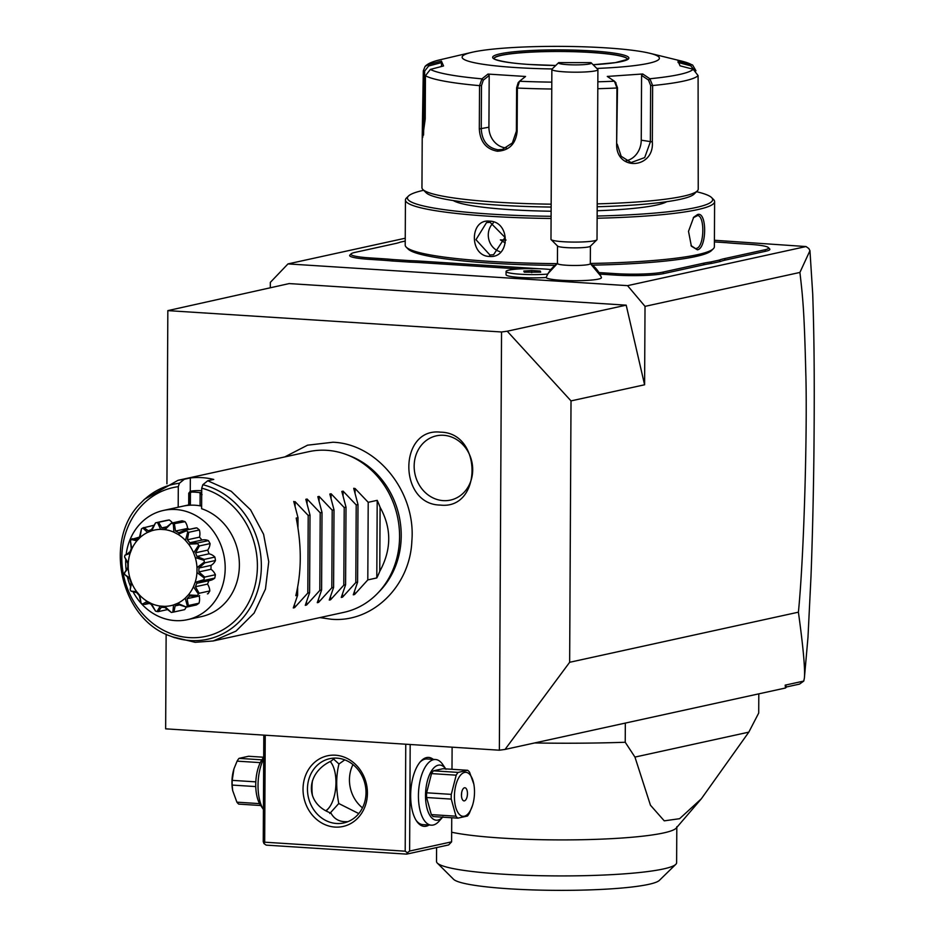 <?xml version="1.0" encoding="UTF-8"?>
<svg xmlns="http://www.w3.org/2000/svg" width="936" height="936" viewBox="0 0 936 936"><rect width="100%" height="100%" fill="white"/><g stroke="black" fill="none" stroke-linecap="round" stroke-linejoin="round"><path stroke-width="1.4" d="M571.019 400.9L569.65 662.29L505.042 749.432L785.48 688.007L786.673 686.919L799.543 684.099L803.755 681.069L804.387 678.073C805.217 669.193 803.228 647.221 798.408 612.179C804.422 551.749 807.429 422.627 805.767 371.873C804.293 312.039 802.889 297.706 799.906 272.446L645.021 306.365L644.6 384.778L571.019 400.9L507.23 331.215L501.544 331.987L167.836 310.623L166.936 483.818M166.14 634.222L165.649 728.84L499.356 750.204L501.544 331.987M440.622 432.175C482.812 432.654 482.286 510.05 440.236 505.066C398.046 504.586 398.572 427.19 440.622 432.175M505.042 749.432L499.356 750.204M785.48 688.007L785.187 685.14L803.755 681.069M569.65 662.29L798.408 612.179M507.23 331.215L626.196 305.159L644.6 384.778M167.836 310.623L289.154 283.585L626.196 305.159M645.021 306.365L627.553 285.644L287.995 263.905L270.329 282.379L270.305 287.715M405.241 238.224L287.995 263.905M714.414 240.259L806.025 246.554L627.553 285.644M550.625 269.556A26.185 3.007 0.3 0 0 522.148 268.772A26.185 3.007 0.3 0 0 506.072 271.463L506.048 274.728A26.185 3.007 0.3 0 0 519.562 277.43A26.185 3.007 0.3 0 0 546.168 277.489A27.647 3.171 0.3 0 0 546.191 277.547A27.647 3.171 0.3 0 0 575.09 280.706A27.647 3.171 0.3 0 0 601.415 277.536A27.647 3.171 0.3 0 0 601.403 277.512A29.601 29.367 -23.5 0 0 600.877 276.214L590.312 263.519M598.993 272.598A69.077 7.933 -179.7 0 1 604.048 272.891L615.818 273.651A34.866 4.001 0.3 0 0 662.746 272.154L663.905 273.534L704.434 264.654A67.755 7.78 0.3 0 1 711.664 263.402L720.486 261.472A67.755 7.78 0.3 0 1 725.377 260.068L765.894 251.199A36.176 4.153 -179.7 0 0 769.638 248.847L768.339 247.549A34.866 4.001 0.3 0 0 749.596 244.343L737.837 243.594A69.077 7.933 -179.7 0 1 726.488 242.693L714.402 241.921M663.905 273.534A36.176 4.153 -179.7 0 1 615.209 275.09L603.451 274.33A67.755 7.78 0.3 0 0 599.871 274.119M421.96 262.712A67.755 7.78 0.3 0 0 409.535 262.092L410.026 260.641A69.077 7.933 -179.7 0 1 422.569 261.273L421.96 262.712L519.094 268.936M409.535 262.092L392.324 260.992A67.755 7.78 0.3 0 0 381.092 260.103L369.322 259.342A36.176 4.153 -179.7 0 1 349.888 255.06L351.199 253.785A34.866 4.001 0.3 0 0 369.931 257.903L381.701 258.664A69.077 7.933 -179.7 0 1 393.038 259.553L392.324 260.992M786.673 686.919L785.187 685.14M799.906 272.446L809.956 250.672L812.717 294.044C813.548 320.791 814.882 358.617 813.899 455.645C813.279 508.236 811.898 553.702 810.962 577.114L807.979 637.322L804.387 678.073M809.956 250.672L808.821 248.531L806.025 246.554M625.33 723.083L625.236 742.26A210.506 24.184 -179.7 0 1 534.655 742.95M625.236 742.26L634.947 757.084L650.45 805.206L664.256 820.849L679.595 818.696L701.333 798.806L748.812 732.151L634.947 757.084M748.812 732.151L758.71 713.033L758.803 693.857M451.667 832.233A120.054 13.794 0.3 0 0 502.012 838.094A120.054 13.794 0.3 0 0 676.237 828.067L701.333 798.806M676.81 826.734L676.623 862.746A120.054 13.794 -179.7 0 1 675.804 864.337A120.054 13.794 -179.7 0 1 501.825 874.107A120.054 13.794 -179.7 0 1 437.311 863.086A120.054 13.794 -179.7 0 1 436.515 861.483L436.585 847.571M675.804 864.337L659.389 880.366A103.603 11.899 -179.7 0 1 509.242 888.802A103.603 11.899 -179.7 0 1 453.562 879.29L437.311 863.086M405.756 744.214L405.194 851.187L264.677 842.189L265.239 735.216M335.041 827.085A36.176 32 77.6 0 1 303.03 789.083A36.176 32 77.6 0 1 335.416 755.2A36.176 32 77.6 0 1 367.427 793.202A36.176 32 77.6 0 1 335.041 827.085M405.194 851.187L407.394 852.755L406.669 854.123L266.163 845.126L263.964 843.57L264.677 842.189M451.737 817.748L451.608 841.85L409.617 851.046L407.394 852.755M409.617 851.046L410.179 744.494M451.994 769.287L452.111 747.185M429.062 825.014A34.538 15.619 -86.3 0 1 426.231 826.195A34.538 15.619 -86.3 0 1 416.59 821.083A34.538 15.619 -86.3 0 1 420.393 761.682A34.538 15.619 -86.3 0 1 426.582 757.587A34.538 15.619 -86.3 0 1 433.263 759.365M451.608 841.85L448.672 844.927L406.669 854.123M263.964 843.57L263.25 841.675L263.812 735.123M347.853 821.691L344.799 821.679C338.563 821.41 333.941 818.544 330.923 813.068C304.738 803.72 304.89 773.323 331.204 761.027L334.714 758.09M333.391 758.897L338.972 763.987C336.024 775.523 335.954 788.697 338.762 803.509L358.78 813.571M338.762 803.509L329.8 813.489M312.448 780.718A26.313 11.911 93.7 0 0 312.472 795.717M330.338 761.459A27.963 12.648 -86.3 0 1 330.431 761.6L331.426 763.086A26.313 11.911 93.7 0 0 330.209 761.53M325.693 810.74A26.313 11.911 93.7 0 0 328.536 808.341L327.354 809.687A27.963 12.648 -86.3 0 1 326.102 810.962M328.536 808.341A26.313 11.911 93.7 0 0 331.426 763.086M344.776 759.856L338.972 763.987M336.55 823.493A32.889 29.086 77.6 0 1 307.663 793.003A32.889 29.086 77.6 0 1 329.694 758.687A32.889 29.086 77.6 0 1 336.901 758.148A32.889 29.086 77.6 0 1 365.8 788.627A32.889 29.086 77.6 0 1 343.769 822.943A32.889 29.086 77.6 0 1 336.55 823.493M352.977 764.572A32.889 29.086 -102.4 0 0 362.466 807.862M263.695 758.792A32.889 14.882 93.7 0 0 263.425 809.488M263.695 757.411L263.531 757.598A27.624 12.496 93.7 0 0 260.489 805.124L263.671 809.874M261.858 759.833L238.984 758.371L248.613 756.265L263.695 757.236M260.29 762.629L237.1 761.143A25.33 11.454 -86.3 0 1 238.984 758.371M255.809 781.864L232.198 780.355L233.918 769.029A22.043 9.968 -86.3 0 1 234 768.772M237.1 761.143L234.082 768.503M255.762 786.579L232.175 785.07A25.33 11.454 -86.3 0 1 232.128 782.718A25.33 11.454 -86.3 0 1 232.198 780.355M259.576 803.626L236.89 802.164L232.69 790.639L232.175 785.07M260.758 805.522L238.75 804.118A25.33 11.454 -86.3 0 1 236.89 802.164M232.631 790.335A22.043 9.968 -86.3 0 1 232.573 790.019A22.043 9.968 -86.3 0 1 231.941 782.285A22.043 9.968 -86.3 0 1 233.918 769.029M442.927 816.8L439.159 821.106A32.889 14.882 -86.3 0 1 433.263 825.014A32.889 14.882 -86.3 0 1 431.332 825.166L422.838 824.616A32.889 14.882 -86.3 0 1 416.099 820.31M419.808 762.384A32.889 14.882 -86.3 0 1 425.108 759.119A32.889 14.882 -86.3 0 1 427.038 758.967L435.532 759.517A32.889 14.882 -86.3 0 1 442.775 764.537L445.969 769.287M431.332 825.166A32.889 14.882 -86.3 0 1 418.474 793.506A32.889 14.882 -86.3 0 1 433.602 759.669A32.889 14.882 -86.3 0 1 435.532 759.517M442.599 817.163A27.624 12.496 -86.3 0 1 437.966 820.088A27.624 12.496 -86.3 0 1 425.517 795.401A27.624 12.496 -86.3 0 1 438.259 765.192A27.624 12.496 -86.3 0 1 445.688 768.877M433.426 770.819L458.078 772.399L467.696 770.293L443.044 768.713L433.426 770.819A25.33 11.454 -86.3 0 0 431.531 773.592L426.629 792.792A25.33 11.454 -86.3 0 0 426.605 797.519L431.32 814.612A25.33 11.454 93.7 0 0 433.181 816.566L457.844 818.146L467.462 816.028A25.33 11.454 93.7 0 0 469.345 813.267L472.528 805.381A22.043 9.968 93.7 0 0 474.505 792.125A22.043 9.968 93.7 0 0 473.873 784.391A22.043 9.968 93.7 0 0 462.735 773.206A22.043 9.968 93.7 0 0 454.416 796.524A22.043 9.968 93.7 0 0 461.249 815.829A22.043 9.968 93.7 0 0 472.528 805.381M431.32 814.612L455.972 816.192A25.33 11.454 93.7 0 0 457.844 818.146M426.605 797.519L451.257 799.098L455.972 816.192M426.629 792.792L451.281 794.371A25.33 11.454 93.7 0 0 451.222 796.747A25.33 11.454 93.7 0 0 451.257 799.098M431.531 773.592L456.195 775.172L451.281 794.371M458.078 772.399A25.33 11.454 93.7 0 0 456.195 775.172M473.815 784.075L469.568 772.235A25.33 11.454 93.7 0 0 467.696 770.293M464.49 787.784A6.575 2.972 93.7 0 0 461.471 794.559A6.575 2.972 93.7 0 0 464.034 800.888A6.575 2.972 93.7 0 0 464.42 800.853A6.575 2.972 93.7 0 0 467.45 794.091A6.575 2.972 93.7 0 0 464.876 787.761A6.575 2.972 93.7 0 0 464.49 787.784M461.6 793.026A6.575 2.972 -86.3 0 1 461.46 795.249M557.446 263.414A16.45 1.884 0.3 0 0 557.423 263.507A16.45 1.884 0.3 0 0 557.446 263.601A29.601 29.367 156.5 0 0 546.191 277.547M546.168 277.489L547.665 274.108A26.149 3.007 0.3 0 1 547.712 273.944L557.68 263.18M601.415 277.536L600.877 276.214A29.601 29.367 -23.5 0 0 590.312 263.601A16.45 1.884 -179.7 0 1 590.312 263.683A16.45 1.884 -179.7 0 1 574.283 265.485A16.45 1.884 -179.7 0 1 557.446 263.601M596.992 239.429A23.026 2.644 -179.7 0 1 597.016 239.557A23.026 2.644 -179.7 0 1 596.864 239.862L590.3 246.273A16.45 1.884 -179.7 0 1 573.955 247.864A16.45 1.884 -179.7 0 1 557.622 246.109L551.129 239.628A23.026 2.644 -179.7 0 1 551 239.452A23.026 2.644 0.3 0 1 550.976 239.323L551.866 69.416A23.026 2.644 -179.7 0 1 552.018 69.112L558.593 62.7A16.45 1.884 0.3 0 0 574.915 64.888A16.45 1.884 0.3 0 0 591.26 62.876A16.45 1.884 0.3 0 0 590.85 62.618L558.663 62.63A16.45 1.884 0.3 0 0 558.593 62.7M596.864 239.862A23.026 2.644 -179.7 0 1 573.979 242.085A23.026 2.644 -179.7 0 1 551.129 239.628M591.26 62.876L597.753 69.358A23.026 2.644 -179.7 0 1 597.882 69.521A23.026 2.644 -179.7 0 1 597.905 69.662A23.026 2.644 -179.7 0 1 575.453 72.189A23.026 2.644 -179.7 0 1 551.889 69.556A23.026 2.644 -179.7 0 1 551.866 69.416M506.072 271.463A26.185 3.007 0.3 0 0 520.369 274.225A26.185 3.007 0.3 0 0 547.665 274.108M540.704 272.142L540.224 271.054L531.777 270.504L523.797 271.054L524.277 272.154L540.704 272.142M531.777 270.504L531.765 272.633M540.224 271.054L540.212 272.177M662.746 272.154L703.275 263.273A69.077 7.933 -179.7 0 1 710.564 262.01L711.664 263.402M422.569 261.273L538.996 268.726M548.835 269.357L550.684 269.474M410.026 260.641L393.038 259.553M405.23 241.067L400.269 242.143A69.077 7.933 -179.7 0 1 395.32 243.559L354.802 252.439A34.866 4.001 0.3 0 0 351.199 253.785M720.486 261.472L719.257 260.103A69.077 7.933 -179.7 0 1 724.207 258.687L764.735 249.818A34.866 4.001 0.3 0 0 768.339 247.549M719.257 260.103L710.564 262.01M423.645 190.277A152.615 17.527 0.3 0 0 408.459 196.034L406.493 197.952A154.592 17.761 0.3 0 0 405.44 200L405.206 245.092A154.592 17.761 0.3 0 0 406.236 247.151L408.178 249.093A152.615 17.527 0.3 0 0 490.195 263.098A152.615 17.527 0.3 0 0 554.732 265.356M592.511 265.145A152.615 17.527 0.3 0 0 711.36 250.684L713.337 248.754A154.592 17.761 0.3 0 0 714.379 246.706L714.613 201.614A154.592 17.761 0.3 0 0 713.595 199.567L711.641 197.613A152.615 17.527 0.3 0 0 696.513 191.716M406.236 247.151A154.592 17.761 0.3 0 0 489.306 261.343A154.592 17.761 0.3 0 0 556.99 263.636M489.329 256.441C469.264 256.043 469.451 218.685 489.516 221.153C510.611 221.329 510.424 258.675 489.329 256.441L489.937 255.001L475.956 239.698L486.533 222.592L490.113 222.323L505.019 237.416L493.565 254.721L489.937 255.001M405.44 200A154.592 17.761 0.3 0 0 489.54 216.251A154.592 17.761 0.3 0 0 551.082 218.486M597.133 218.24A154.592 17.761 0.3 0 0 714.613 201.614M590.323 263.461A154.592 17.761 0.3 0 0 713.337 248.754M697.402 249.807L691.376 246.18L688.51 231.332L693.716 217.199L697.577 214.519C707.148 211.15 706.914 248.485 697.402 249.807L691.025 245.583M408.459 196.034A152.615 17.527 0.3 0 0 490.452 214.087A152.615 17.527 0.3 0 0 551.093 216.298M597.145 216.04A152.615 17.527 0.3 0 0 711.641 197.613M453.328 200.573A108.541 12.472 0.3 0 0 510.553 209.687A108.541 12.472 0.3 0 0 551.117 211.232M597.168 210.752A108.541 12.472 0.3 0 0 666.736 201.696M422.23 135.533L423.306 70.855L425.049 66.468L428.255 64.561L441.429 61.097L443.547 65.953L430.373 69.416L425.435 75.746L425.213 119.036L422.662 137.58L422.23 135.533L421.949 187.668A138.142 15.865 0.3 0 0 422.873 189.517L426.126 192.746A134.854 15.491 0.3 0 0 498.584 205.124A134.854 15.491 0.3 0 0 551.14 207.067M597.191 206.751A134.854 15.491 0.3 0 0 694.021 194.15L697.297 190.944A138.142 15.865 0.3 0 0 698.233 189.119L698.092 75.582L693.202 69.264L680.062 65.812L677.945 60.957L692.605 65.005L695.963 70.762M422.873 189.517A138.142 15.865 0.3 0 0 497.11 202.188A138.142 15.865 0.3 0 0 551.164 204.177M430.373 69.416A133.263 15.304 -179.7 0 0 481.946 78.846L487.972 74.073L525.541 76.483L519.515 81.257L517.374 88.066L517.14 131.356C515.759 143.968 509.172 150.591 497.367 151.222C486.1 149.128 480.086 141.699 479.314 128.934L479.548 85.644L481.946 78.846L483.315 80.157L489.189 75.5L488.92 127.214A19.738 17.456 77.6 0 0 506.458 147.946M551.795 82.134A133.263 15.304 -179.7 0 1 519.515 81.257L518.181 82.637L516.613 87.844L516.391 131.145L512.378 142.962L502.351 149.444L497.975 149.783C487.551 147.841 481.97 140.88 481.256 128.887L481.49 85.597L483.315 80.157M423.575 135.076L424.687 71.031L428.653 65.976L441.5 62.607L441.476 66.491M425.049 66.468C427.541 63.695 432.701 61.425 440.54 59.67A133.263 15.304 -179.7 0 0 428.255 64.561L428.653 65.976M597.203 203.872A138.142 15.865 0.3 0 0 697.297 190.944M616.637 144.366L616.929 88.007L614.425 81.198L607.288 76.436L642.74 73.979L649.876 78.753L652.638 85.539L652.333 141.898C654.463 168.819 616.227 171.616 616.637 144.366L617.503 87.785L615.385 82.345M693.202 69.264A133.263 15.304 -179.7 0 1 649.876 78.753L648.531 80.063L650.649 85.504L650.356 141.862L644.693 157.587L631.075 162.571L621.153 156.254L617.21 144.144M616.028 82.941L614.425 81.198A133.263 15.304 -179.7 0 1 597.847 81.806M487.972 74.073L489.189 75.5M596.84 68.433A98.678 11.337 0.3 0 0 649.818 53.282A98.678 11.337 0.3 0 0 605.767 47.853A98.678 11.337 0.3 0 0 471.791 52.346A98.678 11.337 0.3 0 0 515.783 67.556A98.678 11.337 0.3 0 0 552.193 68.948M441.429 61.097L441.5 62.607M692.605 65.005L680.987 60.934A133.263 15.304 -179.7 0 1 691.096 64.408L690.815 65.824L694.734 70.879M642.74 73.979L641.581 75.418L648.531 80.063M641.581 75.418L641.242 140.189A19.738 16.462 -79.6 0 1 626.172 160.735M494.009 58.558A66.772 7.663 0.3 0 1 591.213 52.346A66.772 7.663 0.3 0 1 627.529 59.26A66.772 7.663 0.3 0 0 627.389 59.003A66.772 7.663 0.3 0 0 591.213 52.498A66.772 7.663 0.3 0 0 501.345 55.364A66.772 7.663 0.3 0 0 494.149 58.301A66.772 7.663 0.3 0 0 494.032 58.594M678.015 62.466L690.815 65.824M693.272 217.749L697.355 215.678M697.577 214.519L696.407 215.748C705.089 212.46 704.878 247.385 696.232 248.426M499.719 251.597A16.45 14.543 77.6 0 1 488.721 239.008A16.45 14.543 77.6 0 1 493.342 222.932M505.276 242.951L500.362 239.885L506.048 240.049M500.362 239.885A119.726 13.747 0.3 0 0 505.112 240.201M347.303 454.896L350.228 456.031A80.203 70.937 77.6 0 1 379.794 591.037L377.617 593.295A82.228 72.715 -102.4 0 0 347.303 454.896A82.228 72.715 -102.4 0 0 326.828 450.31A82.228 72.715 -102.4 0 0 308.81 451.667L178.027 480.308L144.401 499.333L141.301 502.538A79.361 70.177 77.6 0 1 179.431 483.222L184.334 479.255L178.027 480.308M172.622 636.889L195.191 642.318L213.209 640.961L343.992 612.319A82.228 72.715 -102.4 0 0 377.617 593.295M213.209 640.961L235.989 631.11L254.101 613.115L265.461 589.072L268.749 561.729L263.589 534.269L250.579 509.851L231.227 491.295L207.745 480.753L213.747 479.443A82.228 72.715 -102.4 0 0 202.047 477.641A82.228 72.715 -102.4 0 0 190.336 477.945L184.334 479.255M184.614 505.814L188.686 504.913L188.756 493.225L190.265 491.224L190.336 477.945M188.756 493.225L189.353 493.845L191.342 492.067L190.265 491.213A69.077 61.086 77.6 0 1 201.708 490.698M207.745 480.753L202.843 484.719L201.72 488.171L201.614 508.716A55.914 49.444 77.6 0 1 239.382 564.829A55.914 49.444 77.6 0 1 201.579 616.567L187.387 619.679A55.914 49.444 77.6 0 1 133.403 592.418M187.387 619.679A55.914 49.444 77.6 0 0 225.19 568.246A55.914 49.444 -102.4 0 0 163.461 510.436L177.653 507.335A55.914 49.444 77.6 0 1 178.191 507.218L178.296 486.661L179.431 483.222M190.429 492.944L190.371 504.668L183.491 506.06A55.914 49.444 77.6 0 1 195.214 505.241A55.914 49.444 77.6 0 1 201.626 506.119M178.191 507.218L183.491 506.06M191.342 492.067A69.077 61.086 77.6 0 1 199.216 492.57L201.696 492.511M202.082 494.664L199.216 492.57M201.626 505.803L200.058 505.288L200.117 493.565M201.626 505.615L200.058 505.288M189.353 493.845L189.306 504.878M163.461 510.436A55.914 49.444 -102.4 0 0 126.255 553.679M125.716 559.693A55.914 49.444 -102.4 0 0 125.658 561.869A55.914 49.444 77.6 0 0 126.079 569.451M130.397 586.135A55.914 49.444 77.6 0 1 127.542 577.465M177.629 603.322A38.68 34.211 -102.4 0 0 185.211 598.174L188.347 594.898A38.68 34.211 -102.4 0 0 193.436 586.79L195.144 582.356A38.68 34.211 -102.4 0 0 196.969 572.528L196.993 567.602A38.68 34.211 -102.4 0 0 195.273 557.552L193.612 552.895A38.68 34.211 -102.4 0 0 188.604 544.144L185.504 540.458A38.68 34.211 -102.4 0 0 177.992 534.351L173.921 532.21A38.68 34.211 -102.4 0 0 165.029 529.659L160.618 529.378A38.68 34.211 -102.4 0 0 151.702 530.782L147.619 532.409A38.68 34.211 -102.4 0 0 140.037 537.556L136.902 540.832A38.68 34.211 -102.4 0 0 131.812 548.941L130.104 553.375A38.68 34.211 -102.4 0 0 128.279 563.203L128.255 568.129A38.68 34.211 -102.4 0 0 129.975 578.179L131.637 582.835A38.68 34.211 -102.4 0 0 136.633 591.587L139.733 595.261A38.68 34.211 -102.4 0 0 147.256 601.38L151.316 603.521L155.528 611.091A45.525 40.26 -102.4 0 0 157.049 611.524L160.22 606.072L164.631 606.352A38.68 34.211 -102.4 0 0 173.546 604.948L177.629 603.322L186.077 606.949L178.366 604.597L175.126 605.885L173.956 611.98L184.614 609.64A12.496 11.056 -102.4 0 0 186.124 607.207M188.347 594.898L197.531 595.436L197.438 596.033L189.563 596.08L187.083 598.677L188.358 605.533L199.005 603.193A45.525 40.26 77.6 0 1 196.431 604.948L185.773 607.277M199.005 603.193A12.496 11.056 -102.4 0 0 199.181 596.033A39.991 35.369 -102.4 0 0 199.649 595.577M208.084 593.705L207.394 593.88A12.496 11.056 -102.4 0 0 208.084 593.705A45.525 40.26 77.6 0 0 209.816 590.944A12.496 11.056 -102.4 0 0 207.511 584.111A39.991 35.369 -102.4 0 0 208.833 580.706M195.144 582.356L203.943 579.676L204.118 580.425L198.724 582.917L210.284 580.39A12.496 11.056 -102.4 0 0 214.777 578.097A45.525 40.26 77.6 0 0 215.397 574.739A12.496 11.056 -102.4 0 0 210.963 569.287A39.991 35.369 -102.4 0 0 210.986 565.391A12.496 11.056 -102.4 0 0 215.467 560.5A45.525 40.26 77.6 0 0 214.882 557.072A12.496 11.056 -102.4 0 0 209.009 553.819A39.991 35.369 -102.4 0 0 207.687 550.134A12.496 11.056 -102.4 0 0 210.073 543.605A45.525 40.26 77.6 0 0 208.365 540.622A12.496 11.056 -102.4 0 0 202.211 540.002A12.496 11.056 -102.4 0 0 201.942 540.072A39.991 35.369 -102.4 0 0 199.485 537.147A12.496 11.056 -102.4 0 0 199.391 529.975A45.525 40.26 77.6 0 0 196.829 527.892A12.496 11.056 -102.4 0 0 194.981 528.115L184.205 530.466L196.829 527.892M189.423 529.331A39.991 35.369 -102.4 0 0 187.609 528.419A12.496 11.056 -102.4 0 0 185.071 521.68A45.525 40.26 77.6 0 0 182.04 520.814L171.393 523.142L165.029 529.659M172.446 522.92A12.496 11.056 -102.4 0 0 169.276 519.995A45.525 40.26 77.6 0 0 166.245 520.475L155.587 522.814L151.702 530.782M155.528 611.091L151.152 604.352L147.923 602.655L145.092 604.375L142.366 604.141L147.256 601.38M164.631 606.352L171.323 612.437L164.876 607.499L161.378 607.277L158.161 611.641L157.049 611.524M158.161 611.641L167.17 609.664M139.733 595.261L141.079 603.1L139.277 595.612L136.82 592.699L131.04 591.178L136.633 591.587M141.079 603.1A45.525 40.26 -102.4 0 0 142.366 604.141M131.637 582.835L130.186 589.68L131.063 582.637L129.753 578.951L124.792 574.61L129.975 578.179M130.186 589.68A45.525 40.26 -102.4 0 0 131.04 591.178M128.255 568.129L124.5 572.89L127.776 567.38L127.787 563.484L124.582 556.955L128.279 563.203M124.5 572.89A45.525 40.26 -102.4 0 0 124.792 574.61M130.104 553.375L124.897 555.259L129.893 552.181L131.251 548.66L130.443 540.891L131.812 548.941M124.897 555.259A45.525 40.26 -102.4 0 0 124.582 556.955M129.94 552.064L129.004 552.263L129.893 552.181M136.902 540.832L131.309 539.499L139.183 537.182M131.309 539.499A45.525 40.26 -102.4 0 0 130.443 540.891M132.116 538.75L137.101 539.335L139.581 536.737L141.465 528.875L140.037 537.556M147.619 532.409L142.763 527.998L153.808 525.307M142.763 527.998A45.525 40.26 -102.4 0 0 141.465 528.875M143.77 527.506L148.309 530.817L151.538 529.53L155.587 522.814M160.618 529.378L157.517 522.499L169.276 519.995M157.517 522.499A45.525 40.26 -102.4 0 0 155.984 522.744M158.629 522.335L161.799 527.916L166.444 526.898M161.799 527.916L165.286 528.138L171.393 523.142M173.921 532.21L173.324 523.856L185.071 521.68M173.324 523.856A45.525 40.26 -102.4 0 0 171.791 523.411M174.424 524.02L175.523 531.063L187.609 528.419M175.523 531.063L178.741 532.771L184.205 530.466M185.504 540.458L187.773 531.847L188.744 532.303L199.391 529.975M187.773 531.847A45.525 40.26 -102.4 0 0 186.475 530.794L177.992 534.351M188.744 532.303L187.387 539.803L199.485 537.147M187.387 539.803L189.844 542.716L202.211 540.002M189.844 542.716L197.718 542.95L208.365 540.622M193.612 552.895L198.666 545.255L199.415 545.934L210.073 543.605M198.666 545.255A45.525 40.26 -102.4 0 0 197.8 543.757L188.604 544.144M197.718 542.95L197.8 543.757M199.415 545.934L195.601 552.778L207.687 550.134M195.601 552.778L196.923 556.464L209.009 553.819M196.923 556.464L204.235 559.412L214.882 557.072M196.993 567.602L204.34 562.056L204.82 562.828L215.467 560.5M204.34 562.056A45.525 40.26 -102.4 0 0 204.048 560.336L195.273 557.552M204.235 559.412L204.048 560.336M204.82 562.828L198.9 568.035L210.986 565.391M198.9 568.035L198.877 571.931L210.963 569.287M198.877 571.931L204.738 577.079L215.397 574.739M204.118 580.425L214.777 578.097M203.943 579.676A45.525 40.26 -102.4 0 0 204.259 577.992L196.969 572.528M204.738 577.079L204.259 577.992M198.724 582.917L196.782 583.233L195.425 586.755L207.511 584.111M195.425 586.755L199.169 593.272L209.816 590.944M197.531 595.436A45.525 40.26 -102.4 0 0 198.409 594.044L193.436 586.79M199.169 593.272L198.409 594.044M187.083 598.677L199.181 596.033M186.077 606.949A45.525 40.26 -102.4 0 0 187.375 606.06L185.211 598.174M188.358 605.533L187.375 606.06M175.126 605.885L179.139 605.007M171.323 612.437A45.525 40.26 -102.4 0 0 172.856 612.202L173.546 604.948M173.956 611.98L172.856 612.202M151.316 603.521A38.68 34.211 -102.4 0 0 160.22 606.072M379.759 571.334L380.098 507.312C391.716 528.278 391.599 549.619 379.759 571.334A82.228 72.715 -102.4 0 1 376.798 577.933L367.801 579.91L354.545 594.535L353.27 594.816L357.599 582.145L355.809 582.531L342.541 597.156L341.266 597.437L345.595 584.766L343.805 585.164L330.548 599.789L329.273 600.07L333.602 587.399L331.812 587.785L318.544 602.421L317.269 602.69L321.598 590.019L319.808 590.417L306.552 605.042L305.276 605.323L309.605 592.652L307.815 593.05L294.547 607.675L293.284 607.955L297.601 595.284L295.811 595.67C301.614 571.861 301.743 545.992 296.209 518.076L298.011 517.69L293.74 501.45M380.098 507.312A82.228 72.715 -102.4 0 0 377.196 500.339L368.211 502.316L355.095 488.522L353.726 488.311M293.834 501.942L295.109 501.661L308.213 515.455L310.003 515.057L305.826 499.309L307.102 499.04L320.217 512.823L322.007 512.437L317.83 496.688L319.106 496.408L332.21 510.19L334 509.804L329.823 494.056L331.098 493.775L344.214 507.569L346.004 507.172L341.827 491.435L343.102 491.154L356.206 504.937L357.997 504.551L353.82 488.803M298.011 517.69L297.964 527.53M297.648 587.515L297.601 595.284M308.213 515.455L307.815 593.05M310.003 515.057L309.605 592.652M320.217 512.823L319.808 590.417M322.007 512.437L321.598 590.019M332.21 510.19L331.812 587.785M334 509.804L333.602 587.399M344.214 507.569L343.805 585.164M346.004 507.172L345.595 584.766M356.206 504.937L355.809 582.531M357.997 504.551L357.599 582.145M368.211 502.316L367.801 579.91M376.798 577.933L377.196 500.339M443.594 435.287A32.889 29.086 -102.4 0 0 414.157 466.093A32.889 29.086 -102.4 0 0 443.255 500.631A32.889 29.086 -102.4 0 0 472.703 469.837A32.889 29.086 -102.4 0 0 443.594 435.287M703.275 263.273L704.434 264.654M615.818 273.651L615.209 275.09M604.048 272.891L603.451 274.33M381.701 258.664L381.092 260.103M369.931 257.903L369.322 259.342M764.735 249.818L765.894 251.199M724.207 258.687L725.377 260.068M489.516 221.153L490.113 222.323M481.49 85.597L479.548 85.644A138.142 15.865 -179.7 0 1 425.435 75.746M479.314 128.934L488.92 127.214M423.084 114.157L425.236 114.321M423.306 70.855L424.687 71.031M617.503 87.785L616.929 88.007A138.142 15.865 -179.7 0 1 597.811 88.698M551.76 89.014A138.142 15.865 -179.7 0 1 517.374 88.066L516.613 87.844M698.092 75.582A138.142 15.865 -179.7 0 1 652.638 85.539L650.649 85.504M652.333 141.898L641.242 140.189M517.14 131.356L516.391 131.145M497.367 151.222L497.975 149.783M627.541 59.354L615.408 62.63L593.131 64.736A68.082 7.816 0.3 0 0 628.863 57.973A68.082 7.816 0.3 0 0 591.821 50.907A68.082 7.816 0.3 0 0 500.187 53.82A68.082 7.816 0.3 0 0 529.729 64.502A68.082 7.816 0.3 0 0 555.75 65.473L529.811 64.49C497.285 62.572 491.084 57.517 493.974 58.523L494.009 58.664M178.296 486.661A76.179 67.369 -102.4 0 0 132.748 599.882A76.179 67.369 -102.4 0 0 246.051 607.136A76.179 67.369 -102.4 0 0 201.72 488.171M202.843 484.719A79.361 70.177 77.6 0 1 259.483 583.713A79.361 70.177 77.6 0 1 170.551 636.117C120.171 619.105 102.644 539.054 141.301 502.538M294.547 607.675L294.571 604.808M295.086 506.013L295.109 501.661M306.552 605.042L306.563 602.176M307.078 503.381L307.102 499.04M318.544 602.421L318.568 599.543M319.082 500.748L319.106 496.408M330.548 599.789L330.56 596.922M331.075 498.127L331.098 493.775M342.541 597.156L342.553 594.29M343.079 495.495L343.102 491.154M354.545 594.535L354.557 591.669M355.072 492.874L355.095 488.522M232.573 790.019L232.69 790.639M473.768 783.771L473.873 784.391M590.312 263.683L590.405 246.063M557.517 245.887L557.423 263.507M597.905 69.662L597.016 239.557M440.54 59.67L471.791 52.346M649.818 53.282L680.987 60.934M319.878 617.596L331.321 619.246C372.54 622.943 410.143 586.03 411.863 540.949C416.052 492.348 377.617 443.793 332.935 442.237L307.534 445.185L284.696 456.955M149.456 603.416L145.092 604.375M174.716 637.744L170.551 636.117"/></g></svg>
